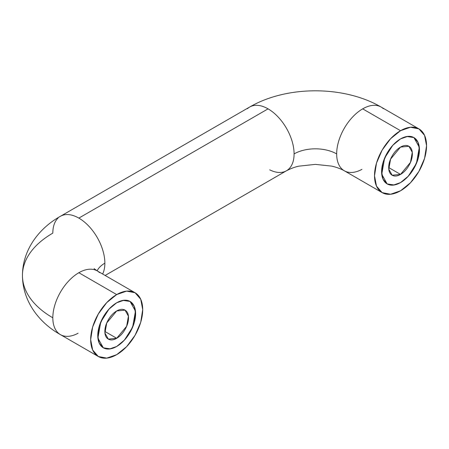<?xml version="1.0" encoding="UTF-8"?>
<svg xmlns="http://www.w3.org/2000/svg" width="449" height="449" viewBox="0 0 449 449"><rect width="100%" height="100%" fill="white"/><g stroke="black" fill="none" stroke-linecap="round" stroke-linejoin="round"><path stroke-width="0.67" d="M249.526 107.12A36.796 21.243 60 0 1 268.07 108.854L78.844 218.102A36.796 21.243 60 0 1 104.858 263.17A30.105 17.382 0 0 0 97.124 270.842A30.105 17.382 180 0 1 104.858 263.17A36.796 21.243 -120 0 0 78.844 218.102A36.796 21.243 -120 0 0 60.295 216.367M99.543 272.622A36.796 21.243 120 0 0 78.844 272.728L116.689 294.578A36.796 21.243 -60 0 1 137.388 294.471A36.796 21.243 -60 0 1 140.004 324.504A36.796 21.243 -60 0 1 116.689 354.665L126.646 346.634L135.087 335.246L140.728 322.242L142.709 309.602L140.728 299.247L135.087 292.754L126.646 291.115L116.689 294.578L106.733 302.615L98.292 314.003L92.651 327.001L90.67 339.646L92.651 350.001L98.292 356.489L106.733 358.128L116.689 354.665A36.796 21.243 -60 0 1 95.985 354.772A36.796 21.243 -60 0 1 93.375 324.745A36.796 21.243 -60 0 1 116.689 294.578L78.844 272.728A36.796 21.243 120 0 0 52.825 317.797A103.697 59.869 180 0 1 22.45 275.462A103.697 59.869 0 0 0 52.825 317.797A36.796 21.243 -60 0 1 78.844 272.728A36.796 21.243 -60 0 1 97.388 270.994M288.774 169.048A36.796 21.243 -120 0 0 294.089 153.917A36.796 21.243 -120 0 0 268.07 108.854A36.796 21.243 60 0 1 294.089 153.917A30.105 17.382 180 0 1 336.666 153.917A36.796 21.243 -60 0 1 362.685 108.854A36.796 21.243 -60 0 1 381.235 107.12M116.689 302.772L122.992 300.381L130.07 301.447L135.469 311.135L132.618 327.214L124.457 340.061L116.689 346.471L109.444 348.991L103.309 347.801L99.207 343.075L97.764 335.549L99.207 326.356L103.309 316.899L109.444 308.615L116.689 302.772L123.93 300.252L130.07 301.447L134.172 306.167L135.609 313.699L134.172 322.893L130.07 332.35L123.93 340.628L116.689 346.471L110.381 348.867L103.309 347.801L97.904 338.108L100.756 322.034L108.916 309.181L116.689 302.772L109.444 308.615L103.309 316.899L99.207 326.356L97.764 335.549L99.207 343.075L103.309 347.801L109.444 348.991L116.689 346.471A26.76 15.451 -60 0 1 101.631 346.549A26.76 15.451 -60 0 1 99.734 324.711A26.76 15.451 -60 0 1 116.689 302.772A26.76 15.451 -60 0 1 131.742 302.693A26.76 15.451 -60 0 1 133.645 324.537A26.76 15.451 -60 0 1 116.689 346.471L123.93 340.628L130.07 332.35L134.172 322.893L135.609 313.699L134.172 306.167L130.07 301.447L123.93 300.252L116.689 302.772M400.53 138.898L406.839 136.507L413.911 137.574L419.315 147.261L416.464 163.335L408.298 176.188L400.53 182.597L407.771 176.754L413.911 168.47L418.013 159.013L419.456 149.82L418.013 142.294L413.911 137.574L407.771 136.378L400.53 138.898L393.29 144.741L387.15 153.019L383.048 162.476L381.611 171.67L383.048 179.202L387.15 183.922L393.29 185.117L400.53 182.597L394.222 184.988L387.15 183.922L381.745 174.234L384.597 158.155L392.763 145.308L400.53 138.898L407.771 136.378L413.911 137.574L418.013 142.294L419.456 149.82L418.013 159.013L413.911 168.47L407.771 176.754L400.53 182.597A26.76 15.451 -60 0 1 385.472 182.676A26.76 15.451 -60 0 1 383.575 160.832A26.76 15.451 -60 0 1 400.53 138.898A26.76 15.451 -60 0 1 415.589 138.82A26.76 15.451 -60 0 1 417.486 160.658A26.76 15.451 -60 0 1 400.53 182.597L393.29 185.117L387.15 183.922L383.048 179.202L381.611 171.67L383.048 162.476L387.15 153.019L393.29 144.741L400.53 138.898M78.087 333.237A36.796 21.243 -60 0 1 60.295 334.55A36.796 21.243 -60 0 1 52.825 317.797A36.796 21.243 120 0 0 58.14 332.922M383.39 108.748A36.796 21.243 120 0 0 362.685 108.854L400.53 130.704A36.796 21.243 -60 0 1 421.235 130.597A36.796 21.243 -60 0 1 423.845 160.63A36.796 21.243 -60 0 1 400.53 190.791L390.574 194.254L382.133 192.615L376.492 186.122L374.511 175.767L376.492 163.127L382.133 150.123L390.574 138.741L400.53 130.704L410.487 127.241L418.928 128.88L424.569 135.374L426.55 145.723L424.569 158.368L418.928 171.372L410.487 182.754L400.53 190.791A36.796 21.243 -60 0 1 379.826 190.898A36.796 21.243 -60 0 1 377.216 160.865A36.796 21.243 -60 0 1 400.53 130.704L362.685 108.854A36.796 21.243 120 0 0 336.666 153.917A36.796 21.243 120 0 0 341.981 169.048M361.933 169.363A36.796 21.243 -60 0 1 344.136 170.676A36.796 21.243 -60 0 1 336.666 153.917A30.105 17.382 0 0 0 294.089 153.917A36.796 21.243 60 0 1 286.619 170.676A36.796 21.243 60 0 1 269.72 169.834M78.844 218.102L268.07 108.854A36.796 21.243 -120 0 0 247.365 108.748M418.928 128.88L381.083 107.03C343.979 85.4 286.776 85.4 249.672 107.03L60.441 216.283C39.972 227.637 22.585 248.864 22.45 275.462A103.697 59.869 180 0 1 52.825 233.126A36.796 21.243 60 0 1 58.14 217.995M102.641 274.025A36.796 21.243 -120 0 0 104.858 263.17M400.53 147.092L408.893 146.262L412.272 152.318L410.487 162.364L400.53 174.403L388.705 167.578L400.53 174.403C403.797 172.517 406.586 169.576 408.893 165.574C411.205 161.578 412.356 157.689 412.356 153.917C412.356 150.146 411.205 147.598 408.893 146.262C406.586 144.932 403.797 145.207 400.53 147.092C397.264 148.978 394.48 151.919 392.168 155.921C389.861 159.917 388.705 163.806 388.705 167.572C388.705 171.344 389.861 173.898 392.168 175.233C394.48 176.564 397.264 176.289 400.53 174.403L392.168 175.233L388.789 169.178L390.574 159.131L400.53 147.092M116.689 310.966L125.052 310.136L128.425 316.191L126.646 326.243L116.689 338.277L104.858 331.452C104.858 327.68 106.015 323.796 108.327 319.795C110.634 315.793 113.423 312.852 116.689 310.966C119.956 309.08 122.74 308.805 125.052 310.136C127.359 311.471 128.515 314.025 128.515 317.797C128.515 321.568 127.359 325.452 125.052 329.448C122.74 333.45 119.956 336.391 116.689 338.277C113.423 340.162 110.634 340.443 108.327 339.107C106.015 337.771 104.858 335.223 104.858 331.452L116.689 338.277L108.327 339.107L104.948 333.051L106.727 323.005L116.689 310.966M135.087 292.754L97.242 270.904L94.127 268.642M22.45 275.462C22.59 302.076 39.989 323.291 60.441 334.64L98.292 356.489M105.128 275.462L286.468 170.766C291.171 168.369 295.369 166.832 299.073 166.141L315.372 164.379L331.469 166.091C334.516 166.691 340.112 168.386 344.288 170.766L382.133 192.615"/></g></svg>
